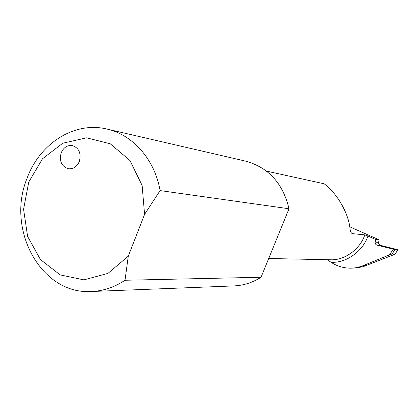 <?xml version="1.0" encoding="UTF-8"?>
<svg xmlns="http://www.w3.org/2000/svg" width="419" height="419" viewBox="0 0 419 419"><rect width="100%" height="100%" fill="white"/><g stroke="black" fill="none" stroke-linecap="round" stroke-linejoin="round"><path stroke-width="0.63" d="M79.343 161.462C81.38 153.312 79.055 148.012 72.361 145.561C67.307 145.011 63.578 147.441 61.174 152.846C59.137 161.147 61.567 166.453 68.465 168.768C73.372 169.161 76.996 166.725 79.343 161.462M160.084 190.582C154.794 159.534 132.813 134.74 106.903 129.052C74.373 121.049 39.48 143.628 26.942 178.614C5.929 229.764 41.251 294.866 91.41 291.504C103.252 291.016 114.45 287.266 125.014 280.259L128.277 256.177L144.586 214.381L160.084 190.582L289.01 208.762C282.94 183.354 268.495 167.48 245.675 161.147L106.903 129.052M352.054 233.503L352.337 233.629C351.106 233.147 350.326 231.414 349.996 228.413C348.566 213.486 337.164 193.405 324.175 183.789L266.526 171.135M91.41 291.504L233.776 285.926C243.429 285.528 252.521 282.636 261.047 277.258L289.01 208.762M261.047 277.258L125.014 280.259M393.012 255.014L363.551 266.536L356.71 267.956L350.431 268.181L355.317 267.83L360.974 266.526L389.502 254.872L392.069 253.982L394.928 254.124L393.012 255.014M349.771 226.815L379.069 239.778L378.53 243.182L378.907 244.267L379.944 245.199L398.045 249.761L394.897 254.108M128.277 256.177L107.94 273.392L83.894 279.871L60.142 274.874L40.418 259.529L27.628 236.452L23.569 209.259L28.764 182.029L42.471 158.822L62.74 143.225L86.581 137.83L110.291 143.806L129.948 160.519L142.12 185.423L144.586 214.381M392.069 253.982L395.028 249.593L377.006 245.141L375.859 244.481L375.084 242.648L375.565 239.479L379.069 239.778M328.601 260.634L331.015 262.257C345.837 263.347 362.875 251.447 367.95 236.028L375.565 239.479M331.015 262.257C336.771 266.102 343.245 268.076 350.431 268.181M352.337 233.629L364.781 234.886C360.225 249.137 344.465 260.686 330.261 259.764L268.705 258.502M367.95 236.028L364.781 234.886M395.028 249.593L398.003 249.761M393.3 249.226L389.502 254.872M351.641 233.2L352.85 233.744M363.661 265.541L366.342 265.557M377.006 245.141L380.431 245.377M375.12 242.119L378.561 242.381M394.928 254.124L398.045 249.761"/></g></svg>

